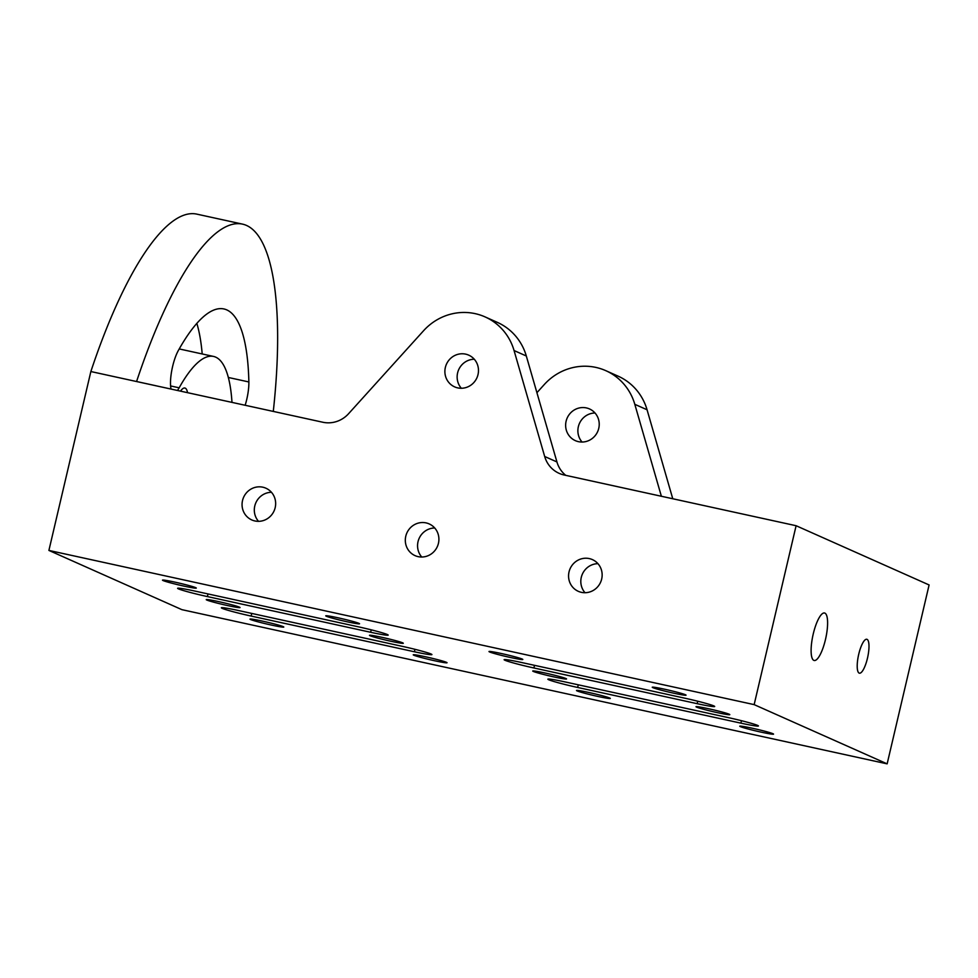 <?xml version="1.0" encoding="UTF-8"?>
<svg xmlns="http://www.w3.org/2000/svg" width="978" height="978" viewBox="0 0 978 978"><rect width="100%" height="100%" fill="white"/><g stroke="black" fill="none" stroke-linecap="round" stroke-linejoin="round"><path stroke-width="1.47" d="M713.879 705.933A24.303 1.308 13.2 0 1 714.686 706.483A24.303 1.308 13.2 0 1 697.143 703.671L533.902 667.974A24.303 1.308 13.2 0 1 504.11 659.698A24.303 1.308 13.2 0 1 521.653 662.522L684.893 698.206A24.303 1.308 13.2 0 1 713.879 705.933M757.632 725.419A24.303 1.308 13.2 0 1 758.427 725.969A24.303 1.308 13.2 0 1 740.896 723.145L577.643 687.461A24.303 1.308 13.2 0 1 547.863 679.184A24.303 1.308 13.2 0 1 565.394 681.996L728.647 717.693A24.303 1.308 13.2 0 1 757.632 725.419M431.127 654.037A24.303 1.308 13.2 0 1 431.921 654.588A24.303 1.308 13.2 0 1 414.391 651.764L251.138 616.067A24.303 1.308 13.2 0 1 221.358 607.79A24.303 1.308 13.2 0 1 238.889 610.614L402.141 646.311A24.303 1.308 13.2 0 1 431.127 654.037M387.374 634.551A24.303 1.308 13.2 0 1 388.18 635.101A24.303 1.308 13.2 0 1 370.65 632.277L207.397 596.58A24.303 1.308 13.2 0 1 177.605 588.304A24.303 1.308 13.2 0 1 195.148 591.128L358.4 626.825A24.303 1.308 13.2 0 1 387.374 634.551M250.564 619.514A17.359 0.929 13.2 0 1 249.989 619.123A17.359 0.929 13.2 0 1 264.793 621.641A17.359 0.929 13.2 0 1 283.217 626.654A17.359 0.929 13.2 0 1 283.791 627.045A17.359 0.929 13.2 0 1 268.987 624.526A17.359 0.929 13.2 0 1 250.564 619.514M413.816 655.211A17.359 0.929 13.2 0 1 413.242 654.808A17.359 0.929 13.2 0 1 428.034 657.338A17.359 0.929 13.2 0 1 446.469 662.35A17.359 0.929 13.2 0 1 447.044 662.742A17.359 0.929 13.2 0 1 432.239 660.223A17.359 0.929 13.2 0 1 413.816 655.211M370.063 635.724A17.359 0.929 13.2 0 1 369.488 635.333A17.359 0.929 13.2 0 1 384.293 637.852A17.359 0.929 13.2 0 1 402.716 642.864A17.359 0.929 13.2 0 1 403.291 643.255A17.359 0.929 13.2 0 1 388.498 640.737A17.359 0.929 13.2 0 1 370.063 635.724M206.81 600.027A17.359 0.929 13.2 0 1 206.236 599.636A17.359 0.929 13.2 0 1 221.04 602.155A17.359 0.929 13.2 0 1 239.463 607.167A17.359 0.929 13.2 0 1 240.038 607.558A17.359 0.929 13.2 0 1 225.246 605.04A17.359 0.929 13.2 0 1 206.81 600.027M577.069 690.896A17.359 0.929 13.2 0 1 576.494 690.505A17.359 0.929 13.2 0 1 591.287 693.023A17.359 0.929 13.2 0 1 609.722 698.035A17.359 0.929 13.2 0 1 610.296 698.439A17.359 0.929 13.2 0 1 595.492 695.908A17.359 0.929 13.2 0 1 577.069 690.896M740.322 726.593A17.359 0.929 13.2 0 1 739.747 726.202A17.359 0.929 13.2 0 1 754.539 728.72A17.359 0.929 13.2 0 1 772.975 733.732A17.359 0.929 13.2 0 1 773.549 734.123A17.359 0.929 13.2 0 1 758.745 731.605A17.359 0.929 13.2 0 1 740.322 726.593M696.568 707.106A17.359 0.929 13.2 0 1 695.994 706.715A17.359 0.929 13.2 0 1 710.798 709.233A17.359 0.929 13.2 0 1 729.221 714.246A17.359 0.929 13.2 0 1 729.796 714.649A17.359 0.929 13.2 0 1 715.004 712.118A17.359 0.929 13.2 0 1 696.568 707.106M533.316 671.421A17.359 0.929 13.2 0 1 532.741 671.018A17.359 0.929 13.2 0 1 547.546 673.549A17.359 0.929 13.2 0 1 565.969 678.561A17.359 0.929 13.2 0 1 566.543 678.952A17.359 0.929 13.2 0 1 551.751 676.434A17.359 0.929 13.2 0 1 533.316 671.421M652.827 687.632A17.359 0.929 13.2 0 1 652.253 687.228A17.359 0.929 13.2 0 1 667.045 689.759A17.359 0.929 13.2 0 1 685.48 694.771A17.359 0.929 13.2 0 1 686.055 695.162A17.359 0.929 13.2 0 1 671.25 692.644A17.359 0.929 13.2 0 1 652.827 687.632M489.575 651.935A17.359 0.929 13.2 0 1 489 651.544A17.359 0.929 13.2 0 1 503.792 654.062A17.359 0.929 13.2 0 1 522.228 659.074A17.359 0.929 13.2 0 1 522.802 659.465A17.359 0.929 13.2 0 1 507.998 656.947A17.359 0.929 13.2 0 1 489.575 651.935M326.322 616.238A17.359 0.929 13.2 0 1 325.747 615.847A17.359 0.929 13.2 0 1 340.552 618.365A17.359 0.929 13.2 0 1 358.975 623.377A17.359 0.929 13.2 0 1 359.549 623.768A17.359 0.929 13.2 0 1 344.745 621.25A17.359 0.929 13.2 0 1 326.322 616.238M163.069 580.541A17.359 0.929 13.2 0 1 162.495 580.15A17.359 0.929 13.2 0 1 177.299 582.668A17.359 0.929 13.2 0 1 195.722 587.68A17.359 0.929 13.2 0 1 196.297 588.084A17.359 0.929 13.2 0 1 181.492 585.553A17.359 0.929 13.2 0 1 163.069 580.541M867.474 658.182A17.359 4.694 102.3 0 0 866.801 639.27A17.359 4.694 102.3 0 0 858.721 654.282A17.359 4.694 102.3 0 0 859.393 673.182A17.359 4.694 102.3 0 0 867.474 658.182M825.481 639.478A24.303 6.577 102.3 0 0 824.54 612.998A24.303 6.577 102.3 0 0 813.231 634.013A24.303 6.577 102.3 0 0 814.161 660.492A24.303 6.577 102.3 0 0 825.481 639.478M180.527 391.127A24.303 6.577 -77.7 0 1 184.879 388.034A24.303 6.577 -77.7 0 1 187.544 392.667M566.103 421.225A17.359 16.687 114 0 1 589.489 408.938A17.359 16.687 114 0 1 598.756 428.364A17.359 16.687 114 0 1 575.37 440.65A17.359 16.687 114 0 1 566.103 421.225M595.015 412.997A17.359 16.687 -66 0 0 578.353 426.677A17.359 16.687 -66 0 0 582.081 442.044M478.01 374.586A17.359 16.687 -66 0 0 468.755 355.161A17.359 16.687 -66 0 0 445.357 367.447A17.359 16.687 -66 0 0 454.623 386.872A17.359 16.687 -66 0 0 478.01 374.586M474.281 359.232A17.359 16.687 -66 0 0 457.606 372.899A17.359 16.687 -66 0 0 461.347 388.266M601.678 579.037A17.359 16.687 -66 0 0 592.423 559.612A17.359 16.687 -66 0 0 569.037 571.898A17.359 16.687 -66 0 0 578.291 591.323A17.359 16.687 -66 0 0 601.678 579.037M597.949 563.67A17.359 16.687 -66 0 0 581.287 577.35A17.359 16.687 -66 0 0 585.015 592.717M438.437 543.34A17.359 16.687 -66 0 0 429.171 523.915A17.359 16.687 -66 0 0 405.784 536.201A17.359 16.687 -66 0 0 415.039 555.626A17.359 16.687 -66 0 0 438.437 543.34M434.697 527.986A17.359 16.687 -66 0 0 418.034 541.653A17.359 16.687 -66 0 0 421.762 557.02M275.185 507.643A17.359 16.687 -66 0 0 265.918 488.218A17.359 16.687 -66 0 0 242.532 500.504A17.359 16.687 -66 0 0 251.786 519.941A17.359 16.687 -66 0 0 275.185 507.643M271.444 492.289A17.359 16.687 -66 0 0 254.781 505.968A17.359 16.687 -66 0 0 258.51 521.323M231.982 402.374A149.279 40.391 102.3 0 0 213.571 356.444A149.279 40.391 102.3 0 0 179.157 387.814A24.303 6.577 -77.7 0 1 177.446 390.454M171.04 389.061A24.303 6.577 -77.7 0 1 172.617 366.457A24.303 6.577 -77.7 0 1 178.326 350.54A197.886 53.545 -77.7 0 1 223.95 308.962A197.886 53.545 -77.7 0 1 248.864 381.958A24.303 6.577 -77.7 0 1 245.16 405.259M754.148 704.625L48.9 550.431L181.896 609.661L887.144 763.855L754.148 704.625L796.104 525.724L564.159 475.002A27.787 26.699 -66 0 1 559.196 473.376A27.787 26.699 -66 0 1 544.685 456.494L514.061 350.54A55.575 53.411 -66 0 0 485.088 316.909A55.575 53.411 -66 0 0 423.56 330.747L348.645 413.633A27.787 26.699 -66 0 1 322.813 422.239L90.856 371.542A277.74 75.159 -77.7 0 1 196.896 214.145L242.605 224.145A277.74 75.159 -77.7 0 1 273.29 411.408M485.088 316.909L497.325 322.361A55.575 53.411 114 0 1 526.311 355.992L556.934 461.946A27.787 26.699 114 0 0 565.761 475.357M796.104 525.724L929.1 584.954L887.144 763.855M242.605 224.145A277.74 75.159 -77.7 0 0 136.578 381.518L156.162 385.797M672.766 498.756L647.057 409.77A55.575 53.411 -66 0 0 618.072 376.139L605.822 370.674A55.575 53.411 -66 0 0 544.294 384.525L536.922 392.691M48.9 550.431L90.856 371.542M196.847 323.388A197.886 53.545 -77.7 0 1 202.201 353.963M661.372 496.262L634.808 404.317A55.575 53.411 -66 0 0 605.822 370.674M697.143 703.671L697.717 701.214M740.896 723.145L741.471 720.7M414.391 651.764L414.965 649.319M370.65 632.277L371.224 629.832M170.588 385.943L179.157 387.814M544.685 456.494L556.934 461.946M514.061 350.54L526.311 355.992M228.339 377.471L248.864 381.958M634.808 404.317L647.057 409.77M207.397 596.58L208.008 593.939M251.138 616.067L251.762 613.426M577.643 687.461L578.267 684.82M533.902 667.974L534.514 665.333M179.231 348.938L213.571 356.444"/></g></svg>

